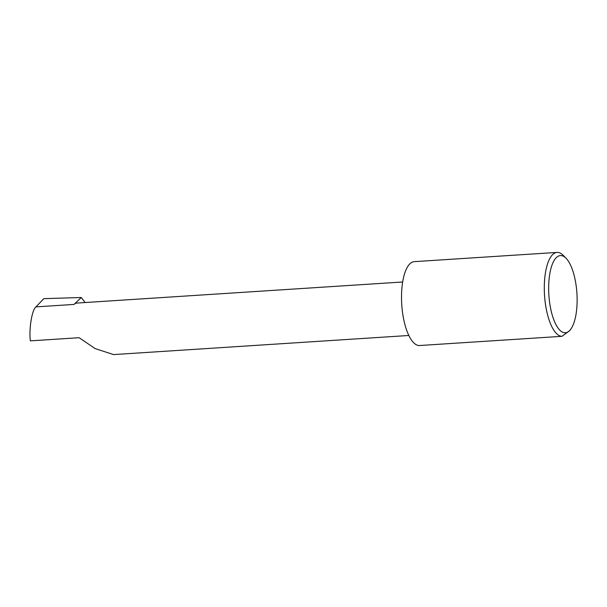 <?xml version="1.0" encoding="UTF-8"?>
<svg xmlns="http://www.w3.org/2000/svg" width="607" height="607" viewBox="0 0 607 607"><rect width="100%" height="100%" fill="white"/><g stroke="black" fill="none" stroke-linecap="round" stroke-linejoin="round"><path stroke-width="0.91" d="M408.837 335.481L113.57 354.587L95.155 348.593L79.085 337.704L30.35 340.861C28.855 328.546 31.959 309.858 35.995 306.876L43.825 298.652L81.285 297.513L85.177 302.529M550.208 306.239A38.673 14.044 86.3 0 0 570.663 329.343A38.673 14.044 86.3 0 0 575.58 282.073A38.673 14.044 86.3 0 0 566.058 258.263A38.673 14.044 86.3 0 0 551.664 266.071A38.673 14.044 86.3 0 0 550.208 306.239M570.663 329.343L569.677 330.64L561.976 336.316A42.035 15.266 -93.7 0 1 545.981 307.499A42.035 15.266 -93.7 0 1 557.051 252.413A42.035 15.266 -93.7 0 1 563.213 255.35L566.058 258.263M561.976 336.316L419.202 345.55A42.035 15.266 -93.7 0 1 403.2 316.733A42.035 15.266 -93.7 0 1 414.278 261.647L557.051 252.413M402.669 281.989L76.793 303.075A26.89 9.765 86.3 0 0 74.039 304.418L81.285 297.513M74.039 304.418L35.995 306.876"/></g></svg>
